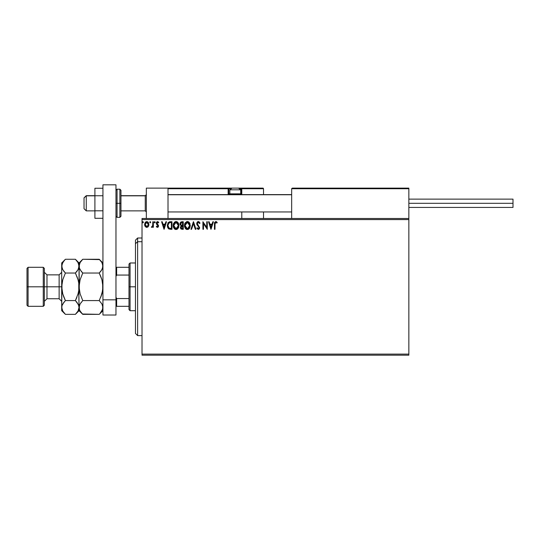 <?xml version="1.0" encoding="UTF-8"?>
<svg xmlns="http://www.w3.org/2000/svg" width="540" height="540" viewBox="0 0 540 540"><rect width="100%" height="100%" fill="white"/><g stroke="black" fill="none" stroke-linecap="round" stroke-linejoin="round"><path stroke-width="0.81" d="M141.993 355.158L408.854 355.158L141.993 355.158L141.993 219.557L408.854 219.557L408.854 354.071L141.993 354.071L141.993 355.158M408.854 218.471L141.993 218.471L141.993 354.071L408.854 354.071L408.854 355.158L408.854 219.557L141.993 219.557L141.993 218.471L408.854 218.471L408.854 219.557L408.854 188.096L408.854 218.471M148.338 226.456L148.905 224.485L148.379 222.601L147.251 221.69L145.82 221.893L144.653 223.992L145.051 226.24L146.522 227.36L148.338 226.456L148.905 224.485L146.758 221.63L144.619 224.485L145.186 226.456L146.758 227.374L148.338 226.456M152.8 221.724L153.38 221.724L152.8 221.724L152.665 225.686L151.335 227.185L152.125 227.286L152.8 226.456L152.8 227.273L153.38 227.273L153.38 221.724L153.38 227.273L153.38 221.724L152.8 221.724L152.705 225.497L151.335 227.185L151.781 227.374L152.8 226.456L152.8 227.273L153.38 227.273L152.8 227.273M157.43 227.374L158.281 226.888L158.531 225.693L156.931 222.892L157.599 222.311L158.402 222.892L158.733 222.379L157.531 221.63L156.317 222.953L156.492 224.087L157.95 225.815L157.518 226.672L156.647 226.105L156.303 226.584L156.782 227.111L157.43 227.374L158.544 225.916L156.883 223.202L157.599 222.311L158.402 222.892L158.733 222.379L157.531 221.63L156.303 223.229L157.957 225.943L157.39 226.692L156.647 226.105L156.303 226.584L157.43 227.374M170.046 221.731L168.136 222.588L167.312 225.693L167.663 227.489L168.575 228.764L171.977 229.318L171.977 221.724L170.215 221.724L171.977 221.724L170.215 221.724L167.306 225.43L169.02 229.048L171.977 229.318L171.977 221.724L171.977 229.318L170.296 229.304M181.676 221.731L183.269 221.724L180.826 221.994L179.962 224.032L181.157 225.821L180.454 227.212L180.873 228.812L183.269 229.318L183.269 221.724L183.269 229.318L183.269 221.724L181.751 221.724L179.962 223.884L181.157 225.821L180.448 227.435L182.196 229.318L183.269 229.318L182.196 229.318M191.599 229.318L190.964 229.318L193.394 221.724L190.964 229.318L191.599 229.318L193.441 223.56L195.291 229.318L195.925 229.318L193.496 221.724L195.925 229.318L193.496 221.724L190.964 229.318L191.599 229.318L193.441 223.56L195.291 229.318L195.925 229.318L195.291 229.318M206.732 221.724L206.732 227.374L202.939 221.724L202.939 229.318L203.519 229.318L203.519 223.654L207.32 229.318L207.32 221.724L206.732 221.724L207.32 221.724L206.732 221.724L206.732 227.374L202.939 221.724L202.939 229.318L203.519 229.318L203.519 223.654L207.32 229.318L207.32 221.724L207.191 229.318M215.008 224.269L215.433 222.453L216.952 222.993L217.249 222.406L215.811 221.528L214.576 222.507L214.421 229.318L215.008 229.318L215.008 224.269L215.818 222.311L216.952 222.993L217.249 222.406L215.811 221.528L214.421 224.195L214.421 229.318L215.008 229.318L215.035 223.391M212.814 221.724L213.449 221.724L211.019 229.318L213.449 221.724L212.814 221.724L212.031 224.161L209.898 224.161L209.122 221.724L208.487 221.724L210.917 229.318L213.449 221.724L212.814 221.724L212.031 224.161L209.898 224.161L209.122 221.724L208.487 221.724L210.917 229.318L208.487 221.724L209.122 221.724M198.308 221.528L197.113 222.224L196.702 223.587L197.08 224.937L198.95 227.252L198.605 228.656L197.924 228.636L197.262 227.759L196.803 228.231L198.268 229.513L199.3 228.919L199.611 227.441L197.478 224.343L197.357 223.142L198.349 222.311L199.544 223.574L200.016 223.189L199.179 221.859L198.308 221.528L196.702 223.587L199.044 227.772L198.275 228.737L197.262 227.759L196.803 228.231L198.268 229.513L199.625 227.745L197.289 223.594L198.349 222.311L199.544 223.574L200.016 223.189L198.308 221.528M190.282 225.491L189.155 222.352L188.021 221.623L186.678 221.63L184.815 223.519L184.599 226.888L185.564 228.697L187.049 229.493L188.507 229.21L189.783 227.759L190.282 225.491L187.353 221.528L184.437 225.524L187.394 229.513L190.282 225.491M178.983 225.491L177.863 222.352L176.728 221.623L175.379 221.63L173.522 223.519L173.306 226.888L174.272 228.697L175.757 229.493L177.215 229.21L178.49 227.759L178.983 225.491L176.054 221.528L173.144 225.524L176.101 229.513L178.983 225.491M165.888 221.724L166.523 221.724L164.093 229.318L166.523 221.724L165.888 221.724L165.112 224.161L162.979 224.161L162.196 221.724L161.561 221.724L163.991 229.318L166.523 221.724L165.888 221.724L165.112 224.161L162.979 224.161L162.196 221.724L161.561 221.724L163.991 229.318L161.561 221.724L162.196 221.724M155.23 222.264L154.744 221.63L154.264 222.149L154.69 222.892L155.23 222.264L154.744 221.63L154.258 222.264L154.744 222.892L155.23 222.264M150.755 222.264L150.269 221.63L149.789 222.149L150.215 222.892L150.755 222.264L150.269 221.63L149.783 222.264L150.269 222.892L150.755 222.264M143.451 222.264L142.965 221.63L142.486 222.149L142.911 222.892L143.451 222.264L142.965 221.63L142.479 222.264L142.965 222.892L143.451 222.264M215.008 229.318L214.421 229.318M214.441 223.425L214.475 223.054M216.027 221.549L216.756 221.906M217.249 222.406L216.952 222.993L216.594 222.689M216.52 222.635L215.993 222.332M210.971 227.489L210.148 224.937L211.781 224.937L210.971 227.489L210.148 224.937L211.781 224.937L210.971 227.489M203.519 229.318L202.939 229.318L203.067 221.724M199.537 222.257L199.888 222.885M200.016 223.189L199.544 223.574L199.348 223.162M198.464 222.318L198.119 222.338M197.944 222.406L197.451 222.892M197.303 223.364L197.303 223.79M197.384 224.12L197.613 224.573M198.173 225.261L198.45 225.551M199.604 228.056L199.3 228.919M196.803 228.231L197.35 227.921M197.647 228.386L197.924 228.636M198.855 228.42L199.044 227.772M198.801 226.955L198.518 226.597M197.485 225.511L197.08 224.937M196.925 224.62L196.803 224.289M196.931 222.534L197.336 221.954M197.626 221.717L198.119 221.542M190.269 225.828L190.242 226.172M189.938 227.401L189.79 227.752M189.783 227.765L189.189 228.656M188.514 229.21L188.075 229.406M186.712 229.419L186.327 229.271M186.091 229.136L185.767 228.893M185.558 228.69L185.139 228.143M184.579 226.82L184.478 226.22M184.478 224.836L184.532 224.478M184.694 223.837L185.328 222.635M188.71 221.96L189.149 222.352M189.365 222.601L189.567 222.885M189.655 223.027L189.891 223.493M189.959 223.654L190.114 224.134M188.818 222.993L189.175 223.472M189.142 223.412L189.607 224.586M189.398 227.111L188.98 227.846M187.367 228.737L185.024 225.524L187.367 222.311L189.695 225.491L187.643 228.71L186.577 228.542L185.578 227.624L187.367 228.737M186.023 222.865L185.456 223.621M185.153 224.431L185.024 225.524L186.138 222.763M188.507 222.703L188.811 222.98M188.163 228.542L187.643 228.71M189.149 227.597L188.399 228.4M189.668 226.044L189.567 226.584M181.271 229.142L180.988 228.94M180.873 228.812L180.684 228.508M180.542 228.157L180.468 227.813M180.137 224.816L180.029 224.492M180.063 223.101L180.205 222.743M180.671 224.519L180.644 223.317L180.542 223.884L182.021 222.507L182.689 222.507L182.689 225.329L181.46 225.241L180.576 224.222M181.865 228.528L181.028 227.421L182.689 226.105L182.689 228.542L181.899 228.535M181.028 227.421L181.17 226.746L181.028 227.421M182.385 226.105L181.845 226.159L182.689 226.105L182.689 228.542L182.081 228.542M181.224 222.629L181.575 222.534M181.285 228.245L181.082 227.86M181.17 226.746L181.379 226.422M178.646 227.407L178.49 227.759M178.49 227.765L178.308 228.103M177.221 229.203L176.776 229.406M175.419 229.419L175.034 229.271L175.419 229.419M174.798 229.136L174.474 228.893M174.272 228.697L173.428 227.286M173.286 226.814L173.185 226.22M173.185 224.836L173.239 224.478M173.401 223.837L173.522 223.519M174.251 222.372L174.575 222.062M177.417 221.96L177.856 222.352M178.362 223.027L178.821 224.141M173.86 224.431L173.732 225.524L176.074 222.311L178.403 225.491L176.074 228.737L175.048 228.407L174.285 227.624L176.074 228.737L173.732 225.524L174.434 223.189M174.731 222.865L174.163 223.621M178.403 225.491L178.376 224.957L178.403 225.491M178.315 224.586L178.376 224.951M177.215 222.703L177.883 223.472M176.87 228.542L176.351 228.71M178.106 227.111L177.107 228.4M178.369 226.044L178.274 226.584M168.743 228.886L168.44 228.65M168.575 228.764L168.129 228.312M167.468 226.874L167.387 226.496M167.306 225.173L167.339 224.755M167.785 223.155L168.129 222.595M169.222 221.846L169.877 221.738M169.135 228.231L167.886 225.43L169.202 222.696L171.389 222.507L171.389 228.542L168.872 228.056M168.237 223.681L168.642 223.088M169.418 222.622L170.762 222.507L169.344 222.649M170.586 228.535L170.161 228.501M167.886 225.43L167.967 224.519L167.886 225.43M167.954 226.28L167.906 225.855M168.176 227.084L168.048 226.699M168.386 227.489L168.19 227.104M169.202 222.696L168.905 222.865L169.202 222.696M168.426 223.364L168.082 224.073M164.045 227.489L163.228 224.937L164.862 224.937L164.045 227.489L163.228 224.937L164.862 224.937L164.045 227.489M156.303 226.584L156.647 226.105M157.815 226.429L157.883 225.572M156.33 222.885L156.465 222.413M156.87 221.866L157.397 221.636M157.829 221.663L158.51 222.082M158.733 222.379L158.254 222.683M156.924 222.905L157.309 224.046M157.322 224.053L157.646 224.303M158.281 226.888L157.923 227.239M154.535 222.831L154.292 222.494M151.355 227.198L151.74 226.658M152.759 225.018L152.786 224.546M152.793 224.066L152.8 223.594M149.85 221.94L150.154 221.643M148.196 226.645L147.919 226.928M147.771 227.05L147.454 227.232M146.286 227.306L145.901 227.151M144.929 225.997L144.761 225.551M144.754 225.524L144.653 225.005M144.923 223.007L145.139 222.608M145.436 222.217L145.685 221.987M145.503 222.143L145.901 221.846M146.266 221.69L146.637 221.636M147.886 222.028L148.142 222.278M148.385 222.601L148.601 223.007M148.871 224.998L148.635 225.902M145.793 222.763L146.165 222.466M148.318 224.478L148.23 223.749L148.298 224.849L146.758 226.692L145.206 224.478L146.758 222.311L148.318 224.62M146.394 226.631L145.55 225.869M145.206 224.478L145.294 223.749L145.206 224.478M145.287 225.221L145.226 224.849M147.123 222.365L147.791 222.831M142.756 222.838L142.506 222.494M142.547 221.94L142.918 221.63M185.578 227.624L185.153 226.618M182.021 222.507L182.689 222.507L182.392 225.329M174.278 223.418L174.845 222.763M178.099 223.898L178.274 224.411M174.285 227.624L173.86 226.618M170.762 222.507L171.389 222.507L171.389 228.542L171.011 228.542M168.953 228.116L168.5 227.664M145.294 223.749L145.571 223.067M147.953 223.067L148.23 223.749M146.333 188.096L168.028 188.096L146.333 188.096L146.333 218.471L146.333 188.096M168.028 218.471L168.028 188.096L168.028 218.471M387.16 188.096L408.854 188.096L387.16 188.096M94.912 195.689L86.231 195.689L84.065 197.856L86.231 195.689L94.912 195.797L86.231 195.797L86.231 210.877L86.231 195.797L84.065 197.937L84.065 208.71L84.065 197.863M146.333 194.731L145.247 195.797L145.247 210.877L145.247 195.797L120.947 195.797L145.247 195.797L146.333 194.731M291.695 194.731L168.028 194.731L291.695 194.731M291.695 188.744L291.695 218.471L291.695 188.744L408.854 188.744L408.206 188.096L292.349 188.096L408.206 188.096L408.854 188.744L291.695 188.744L292.349 188.096L291.749 188.501M408.665 188.285L408.854 188.744M263.493 188.75L241.144 188.75L241.144 188.096L241.144 193.954L241.792 193.954L241.792 188.75L241.144 188.096L262.838 188.096L238.538 188.096L241.144 188.096L241.792 188.75L240.327 188.75L241.144 188.75L241.144 193.954L241.792 193.954L241.792 194.603L241.792 188.75L263.493 188.75L263.493 194.603L263.493 188.744M263.493 211.964L263.493 218.471L263.493 211.964M168.028 188.744L228.123 188.75L228.299 194.603L228.123 193.954L228.778 193.954L228.778 188.75L230.243 188.75L228.778 188.75L228.123 188.096L232.031 188.096L168.676 188.096L228.123 188.096L228.778 188.75L228.123 188.75L228.123 188.096L228.123 188.75L228.778 188.75L228.778 193.954L229.946 193.954L228.123 193.954L228.123 188.75L168.028 188.75L168.514 188.116M241.792 211.964L241.792 218.471L241.792 211.964M168.028 188.096L168.676 188.096L168.028 188.096M241.144 193.954L240.624 193.954L241.144 193.954L241.144 194.603L241.144 193.954M263.297 188.285L262.838 188.096L263.297 188.285M168.676 188.096L168.217 188.285M229.426 194.603L228.778 193.954L229.426 194.603M238.538 188.096L240.712 189.83L229.865 189.83L229.865 193.867L230.6 194.603L229.865 193.867L240.712 193.867L239.969 194.603L240.712 193.867L240.712 189.83L240.712 193.867L229.865 193.867L229.865 189.83L232.031 188.096M231.599 188.096L238.977 188.096L231.599 188.096L229.865 189.83L240.712 189.83L238.977 188.096M408.854 203.283L513 203.283L513 199.159L513 203.283L408.854 203.283M513 207.407L513 203.283L513 207.407L408.854 207.407M102.938 210.803L94.912 210.803L94.912 195.77L102.938 195.77L94.912 195.77L94.912 188.251L102.938 188.251L94.912 188.251L94.912 210.803L102.938 210.803M94.912 218.315L102.938 218.315L94.912 218.315L94.912 210.803L94.912 218.315M102.938 315.023L102.938 184.842L115.958 184.842L115.958 299.835L115.958 184.842L102.938 184.842L102.938 299.835L115.958 299.835L102.938 299.835L102.938 315.023L115.958 315.023L115.958 299.835L115.958 315.023L102.938 315.023M120.947 216.054L120.947 203.283L119.86 203.283L119.86 217.384L119.86 189.182L119.86 203.283L115.958 203.283L117.038 203.283L117.038 189.182L117.038 203.283L120.947 203.283L120.947 190.269M117.038 203.283L117.038 217.384L117.038 203.283M115.958 216.304L117.038 217.384L119.86 217.384L120.947 216.304L120.947 190.519M137.653 241.697L137.653 237.998L137.653 241.697L141.993 241.697L137.653 241.697L137.653 335.63L137.653 241.697L135.479 243.702L137.653 241.697M135.479 240.165L135.479 243.702L135.479 240.165L137.653 237.998L141.993 237.998M135.479 333.464L135.479 243.702L135.479 333.464L137.653 335.63L141.993 335.63M128.972 267.287L128.972 286.814L130.059 286.814L130.059 262.946L130.059 286.814L135.479 286.814L130.059 286.814L130.059 310.682L130.059 286.814L128.972 286.814L128.972 264.033L128.972 267.287L115.958 267.287L116.606 267.287L116.606 275.083L128.972 275.083L116.606 275.083L116.606 267.287L128.972 267.287M128.972 298.546L128.972 286.814L128.972 309.596L128.972 298.546L116.606 298.546L115.958 297.23L116.606 298.546L116.606 306.342L128.972 306.342L116.606 306.342L116.606 298.546L128.972 298.546M115.958 276.399L116.606 275.083L115.958 276.399M115.958 306.342L116.606 306.342L115.958 306.342M27 305.255L28.087 306.342L28.087 286.814L28.087 306.342L43.274 306.342L44.354 305.255L44.354 286.814L43.274 286.814L43.274 306.342L43.274 286.814L28.087 286.814L28.087 267.287L28.087 286.814L27 286.814L27 305.255L27 268.373L27 286.814L43.274 286.814L43.274 267.287L43.274 286.814L44.354 286.814L44.354 268.373L44.354 286.814L46.96 286.814L46.96 298.748L44.354 301.354M61.715 307.382L61.715 310.682L61.978 305.701L62.741 303.946L65.408 300.591L62.741 293.902L61.715 286.814L59.11 286.814L59.11 274.88L46.96 274.88L46.96 286.814L59.11 286.814L59.11 298.748L59.11 286.814L61.715 286.814L61.715 262.946L61.715 307.483L61.985 283.216L62.748 279.727L65.408 273.038L62.755 269.703L61.715 266.146L62.741 262.609L65.077 259.591M102.938 266.146L101.912 269.683L99.245 273.038L82.762 273.038L80.109 269.703L79.346 267.955L79.34 264.364L80.096 262.609L82.762 259.254L99.245 259.254L101.898 262.589L102.938 266.146L102.674 264.364L102.674 267.928L101.102 270.918M99.569 259.591L82.762 259.254L82.431 259.598M82.438 314.037L99.245 314.375L82.762 314.375L80.109 311.04L79.346 309.292L79.34 305.701L80.096 303.946L82.762 300.591L80.109 293.915L79.34 290.405L79.07 262.946L79.07 266.146L80.096 262.609L82.289 259.747M81.182 271.276L79.34 267.941L79.07 266.146L79.07 286.828M79.07 266.125L78.799 264.337L78.806 267.928L78.044 269.683L75.377 273.038L78.044 279.727L78.799 283.223L79.07 307.483L80.096 303.946L82.762 300.591L99.245 300.591L82.762 300.591L80.109 293.915L79.07 286.814L80.102 279.72L79.34 283.244L80.102 279.72L82.762 273.038L99.245 273.038L100.73 276.311L99.245 273.038L100.737 271.391L99.245 273.038L101.905 279.713L102.938 286.814L102.668 283.23L102.674 290.385L101.905 293.909L99.245 300.591L101.898 303.925L102.938 307.483L102.668 305.687L102.674 309.265L99.596 314.017M80.102 279.72L82.526 273.51M80.102 293.909L79.994 293.51M101.905 293.915L100.73 297.31L102.668 290.399L101.905 293.909L99.245 300.591L101.898 303.925L102.938 307.483L101.912 311.02L99.711 313.895M102.107 304.31L102.276 304.661M81.277 302.238L80.906 302.717M79.07 307.382L79.07 310.682L79.07 307.483L79.34 309.265M79.07 307.584L78.044 311.02L75.377 314.375L79.07 310.682L82.762 314.375L80.109 311.04L79.346 309.292M79.738 310.331L80.129 311.081M78.415 304.661L79.07 307.483L78.799 290.405L79.778 280.969M82.762 273.038L81.277 271.397M102.019 280.125L102.938 286.814L102.229 292.66M99.245 300.591L99.481 300.119M100.724 276.305L99.245 273.038L100.73 271.397M102.938 262.946L99.245 259.254L101.898 262.589L102.668 264.337M102.269 263.304L101.878 262.555M100.73 276.325L101.905 279.713M75.708 259.591L78.03 262.589L79.07 266.146L78.037 269.696L75.377 273.038L76.869 271.391M78.401 263.304L78.01 262.555M79.07 286.814L78.799 290.405L78.799 283.216L78.044 279.727L78.799 283.216L78.044 279.727L75.89 274.084M77.234 270.918L75.377 273.038L65.408 273.038L75.377 273.038L78.044 279.727L76.876 276.345M76.957 302.353L78.799 305.674L79.07 307.483L78.044 311.02L75.728 314.017M76.869 297.31L75.377 300.591L78.044 293.909L78.799 290.412L78.044 293.902L75.377 300.591L76.585 297.992M75.85 313.895L76.862 312.734M76.862 302.238L75.377 300.591L65.408 300.591L75.377 300.591L78.476 304.796M64.935 259.747L63.923 260.894L65.408 259.254L75.377 259.254L65.408 259.254L61.715 262.946M63.828 271.276L65.408 273.038L62.741 279.727L61.715 286.814L61.985 283.216L61.985 290.405L62.741 293.902L64.895 299.545M62.377 268.967L61.715 266.146L61.985 267.941L61.978 264.364L63.916 260.901M62.748 293.922L65.408 300.591L63.551 302.717M61.985 290.412L62.741 293.902L61.985 290.405M65.077 314.037L62.755 311.04L61.715 307.483L61.978 309.265M62.384 310.331L62.775 311.081M61.715 310.682L65.408 314.375L75.377 314.375L65.408 314.375L62.755 311.04L61.985 309.292M63.923 297.31L62.741 293.902M62.316 268.839L63.923 271.397M82.762 259.254L79.07 262.946L75.377 259.254L78.03 262.589L78.799 264.337M61.715 307.483L61.978 305.701L63.916 302.238M61.715 272.281L59.11 274.88L59.11 286.814L46.96 286.814L46.96 298.748L59.11 298.748L61.715 301.354M44.354 272.281L46.96 274.88L46.96 286.814L44.354 286.814L44.354 305.255M94.912 210.877L86.231 210.877L84.065 208.71M146.333 211.964L145.247 210.877L120.947 210.877M168.028 211.964L291.695 211.964M168.028 194.603L291.695 194.603M146.333 194.603L145.247 195.689L120.947 195.689M408.854 199.159L513 199.159M120.947 190.262L119.86 189.182L117.038 189.182L115.958 190.262M128.972 264.033L130.059 262.946L135.479 262.946M135.479 310.682L130.059 310.682L128.972 309.596M27 268.373L28.087 267.287L43.274 267.287L44.354 268.373M99.245 314.375L102.938 310.682"/></g></svg>
